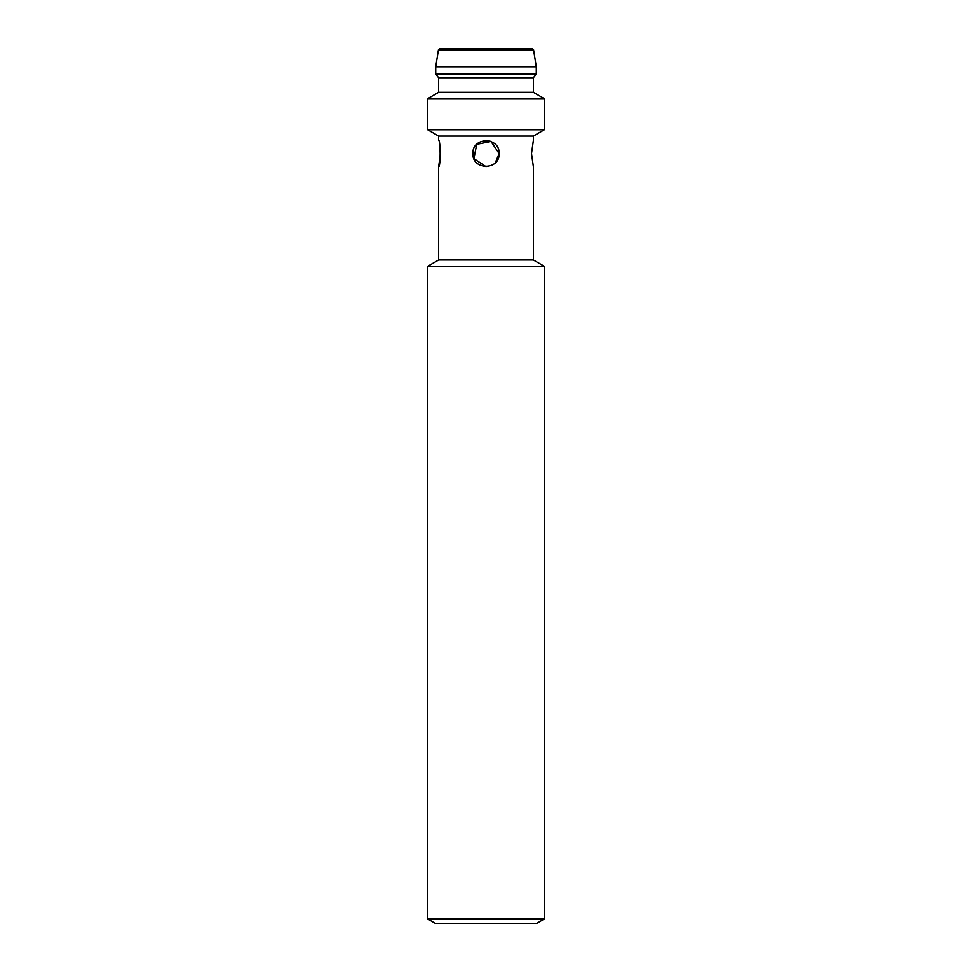 <?xml version="1.0" encoding="UTF-8"?>
<svg xmlns="http://www.w3.org/2000/svg" width="972" height="972" viewBox="0 0 972 972"><rect width="100%" height="100%" fill="white"/><g stroke="black" fill="none" stroke-linecap="round" stroke-linejoin="round"><path stroke-width="1.46" d="M427.68 919.026L544.32 919.026L544.32 266.328L427.68 266.328L427.68 919.026L435.262 923.4L536.738 923.4L544.32 919.026M531.526 153.576L533.385 140.454L531.526 153.576L533.385 166.698L533.385 260.01L438.615 260.01L427.68 266.328M499.122 153.576L495.283 162.846L499.122 153.576C499.936 170.501 472.088 170.513 472.878 153.576C472.064 136.651 499.912 136.639 499.122 153.576L491.03 141.462L476.705 144.318L473.899 158.667L486.049 166.698M490.884 141.402L486.923 140.49M533.385 92.34L438.615 92.34L438.615 77.76L533.385 77.76L533.385 92.34L544.32 98.658L544.32 129.762L533.385 136.08L438.615 136.08L438.615 140.454C440.608 139.64 440.632 167.5 438.615 166.698L440.474 153.576M544.32 129.762L427.68 129.762L438.615 136.08M544.32 98.658L427.68 98.658L427.68 129.762M531.696 48.6L439.903 48.6M533.385 77.76L536.301 74.115L435.699 74.115L438.615 77.76M438.421 49.827L439.854 48.6L532.146 48.6L533.579 49.827L438.421 49.827L435.699 66.825L536.301 66.825L536.301 74.115M533.385 260.01L544.32 266.328M438.615 166.698L438.615 260.01M533.385 136.08L533.385 140.454M438.615 92.34L427.68 98.658M533.579 49.827L536.301 66.825M435.699 66.825L435.699 74.115"/></g></svg>
